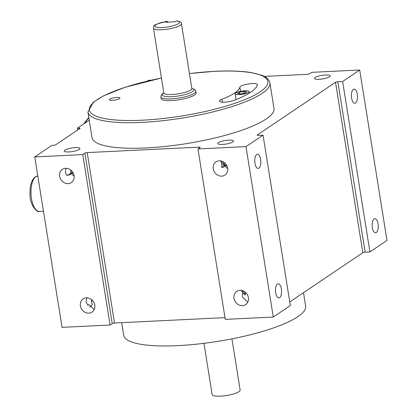 <?xml version="1.0" encoding="UTF-8"?>
<svg xmlns="http://www.w3.org/2000/svg" width="417" height="417" viewBox="0 0 417 417"><rect width="100%" height="100%" fill="white"/><g stroke="black" fill="none" stroke-linecap="round" stroke-linejoin="round"><path stroke-width="0.63" d="M243.002 290.852L242.532 292.609L241.318 290.123M247.828 302.08L242.397 296.883L242.532 292.609L245.248 295.022L245.477 292.38M89.718 307.094L92.121 304.921L91.683 302.189L91.865 299.87M94.211 309.576L88.816 304.566L87.846 305.218L86.079 302.017L86.72 298.191L87.242 297.842M121.675 322.669L123.698 335.315A92.147 20.86 -9.1 0 0 177.725 345.641A92.147 20.86 -9.1 0 0 305.666 306.167L303.508 292.682M66.496 168.317L65.975 168.666L65.328 172.492L67.101 175.693L68.237 174.926C69.66 175.14 70.525 174.556 70.833 173.18L70.958 173.097A7.975 6.98 -124 0 0 74.101 176M59.647 176.323A7.975 6.98 -124 0 0 71.302 182.589A7.975 6.98 -124 0 0 74.049 175.625A7.975 6.98 -124 0 0 62.388 169.359A7.975 6.98 -124 0 0 59.647 176.323M220.624 160.884L221.787 163.083L221.662 167.415C223.246 167.702 224.19 167.061 224.502 165.497A7.975 6.98 -124 0 0 227.713 168.51M213.259 168.833A7.975 6.98 -124 0 0 224.914 175.093A7.975 6.98 -124 0 0 227.661 168.129A7.975 6.98 -124 0 0 216.001 161.869A7.975 6.98 -124 0 0 213.259 168.833M244.982 90.76A7.089 1.605 -9.1 0 0 235.141 93.799A7.089 1.605 -9.1 0 0 239.295 94.591A7.089 1.605 -9.1 0 0 249.137 91.558A7.089 1.605 -9.1 0 0 244.982 90.76M112.512 100.335A5.317 1.204 -9.1 0 0 119.893 98.058A5.317 1.204 -9.1 0 0 116.776 97.458A5.317 1.204 -9.1 0 0 109.395 99.736A5.317 1.204 -9.1 0 0 112.512 100.335M353.35 89.384A7.089 3.028 87.2 0 0 351.484 97.239A7.089 3.028 87.2 0 0 354.784 103.28A7.089 3.028 87.2 0 0 355.529 103.02A7.089 3.028 87.2 0 0 357.395 95.159A7.089 3.028 87.2 0 0 354.096 89.123A7.089 3.028 87.2 0 0 353.35 89.384M374.096 218.909A7.089 3.028 87.2 0 0 372.23 226.765A7.089 3.028 87.2 0 0 375.529 232.806A7.089 3.028 87.2 0 0 376.28 232.545A7.089 3.028 87.2 0 0 378.146 224.685A7.089 3.028 87.2 0 0 374.841 218.649A7.089 3.028 87.2 0 0 374.096 218.909M258.879 168.145A7.089 3.028 -92.8 0 1 258.133 168.405A7.089 3.028 -92.8 0 1 254.829 162.369A7.089 3.028 -92.8 0 1 256.695 154.509A7.089 3.028 -92.8 0 1 257.445 154.248A7.089 3.028 -92.8 0 1 260.745 160.29A7.089 3.028 -92.8 0 1 258.879 168.145M279.63 297.67A7.089 3.028 -92.8 0 1 278.879 297.931A7.089 3.028 -92.8 0 1 275.58 291.895A7.089 3.028 -92.8 0 1 277.446 284.034A7.089 3.028 -92.8 0 1 278.191 283.774A7.089 3.028 -92.8 0 1 281.496 289.815A7.089 3.028 -92.8 0 1 279.63 297.67M160.879 96.874L161.15 98.579A17.723 4.014 -9.1 0 0 171.543 100.565A17.723 4.014 -9.1 0 0 196.146 92.97L195.87 91.266A17.723 4.014 170.9 0 1 171.267 98.86A17.723 4.014 170.9 0 1 160.879 96.874L161.144 95.217L161.926 94.153L163.813 92.793M252.149 83.577A8.861 2.007 -9.1 0 0 239.853 87.195A62.018 14.037 170.9 0 1 221.959 99.251A8.861 2.007 -9.1 0 0 219.399 101.154A8.861 2.007 -9.1 0 0 224.94 102.123A8.861 2.007 -9.1 0 0 234.333 100.247A79.741 18.051 -9.1 0 0 257.336 84.745A8.861 2.007 -9.1 0 0 257.341 84.568A8.861 2.007 -9.1 0 0 252.149 83.577M87.935 112.053L92.032 137.615A92.147 20.86 -9.1 0 0 146.059 147.946A92.147 20.86 -9.1 0 0 274 108.467L269.908 82.905A92.147 20.86 170.9 0 1 141.968 122.379A92.147 20.86 170.9 0 1 87.935 112.053L93.351 102.196L103.656 95.774L125.043 87.283L161.447 78.021M315.158 77.505A7.975 1.804 -9.1 0 0 314.486 78.417A7.975 1.804 -9.1 0 0 320.866 79.173A7.975 1.804 -9.1 0 0 329.56 76.801A7.975 1.804 -9.1 0 0 330.233 75.894A7.975 1.804 -9.1 0 0 323.858 75.133A7.975 1.804 -9.1 0 0 315.158 77.505M218.508 142.635A7.975 1.804 -9.1 0 0 217.836 143.542A7.975 1.804 -9.1 0 0 224.216 144.303A7.975 1.804 -9.1 0 0 232.91 141.931A7.975 1.804 -9.1 0 0 233.583 141.019A7.975 1.804 -9.1 0 0 227.208 140.263A7.975 1.804 -9.1 0 0 218.508 142.635M64.896 150.125A7.975 1.804 -9.1 0 0 64.223 151.037A7.975 1.804 -9.1 0 0 70.603 151.798A7.975 1.804 -9.1 0 0 79.298 149.427A7.975 1.804 -9.1 0 0 79.97 148.515A7.975 1.804 -9.1 0 0 73.595 147.754A7.975 1.804 -9.1 0 0 64.896 150.125M203.944 343.332L212.149 394.56A14.178 3.211 -9.1 0 0 220.463 396.15A14.178 3.211 -9.1 0 0 240.145 390.077L231.941 338.849M80.392 305.849A7.975 6.98 -124 0 0 92.048 312.114A7.975 6.98 -124 0 0 94.795 305.15A7.975 6.98 -124 0 0 83.134 298.885A7.975 6.98 -124 0 0 80.392 305.849M234.005 298.358A7.975 6.98 -124 0 0 245.66 304.618A7.975 6.98 -124 0 0 248.407 297.655A7.975 6.98 -124 0 0 236.752 291.389A7.975 6.98 -124 0 0 234.005 298.358M34.767 156.928L62.065 327.355L110.072 325.015L82.769 154.587L34.767 156.928L51.823 145.434L53.423 145.356A1.772 0.401 170.9 0 0 55.732 144.798L79.897 128.519A1.772 0.401 170.9 0 0 80.048 128.316A1.772 0.401 170.9 0 0 79.006 128.118L77.406 128.196L77.698 130M147.316 81.091L148.473 80.309L151.272 80.173M342.633 81.497L359.694 70.004L386.992 240.432L369.936 251.925L342.633 81.497L337.838 81.732L365.136 252.16L369.936 251.925M91.438 299.515L91.683 302.189M72.855 172.419A7.975 1.804 -9.1 0 0 70.984 172.961L70.692 169.99M71.119 170.345L70.937 172.664M68.237 174.926L70.833 173.18M70.958 173.097L73.408 173.477M226.467 164.923A7.975 1.804 -9.1 0 0 224.502 165.497L227.025 165.987M224.732 162.854L224.502 165.497A7.975 1.804 -9.1 0 0 221.656 167.394M223.158 161.749A7.975 6.98 -124 0 0 224.502 165.497L221.787 163.083L222.251 161.327M290.341 305.557L273.281 317.05L245.983 146.622L263.044 135.129L290.341 305.557M77.406 128.196L89.243 120.216M84.901 153.148A1.772 0.401 170.9 0 1 87.216 152.591L114.513 323.019A1.772 0.401 -9.1 0 0 112.204 323.576L84.901 153.148L82.769 154.587M199.368 148.03L199.222 147.128L87.216 152.591M199.222 147.128A1.772 0.401 170.9 0 1 200.264 147.326A1.772 0.401 170.9 0 1 200.113 147.529L197.981 148.963L245.983 146.622M365.136 252.16A1.772 0.401 -9.1 0 0 362.821 252.718L335.523 82.285L257.352 134.962A1.772 0.401 170.9 0 0 257.2 135.165A1.772 0.401 170.9 0 0 258.243 135.363L263.044 135.129M335.523 82.285A1.772 0.401 170.9 0 1 337.838 81.732M264.321 76.431L307.246 74.341A1.772 0.401 170.9 0 0 309.555 73.783L311.687 72.344L359.694 70.004M114.513 323.019L224.998 317.629M110.072 325.015L112.204 323.576M289.763 301.944L362.821 252.718M197.981 148.963L225.279 319.391L273.281 317.05M176.48 20.933L175.255 21.757L165.653 22.226L166.878 21.397A12.406 2.81 -9.1 0 0 155.317 26.709A12.406 2.81 -9.1 0 0 172.862 25.849A12.406 2.81 -9.1 0 0 176.48 20.933L176.813 20.86M167.926 22.581L167.061 21.324C157.433 23.623 153.018 25.317 153.816 26.407L153.461 28.142L163.834 92.902A14.178 3.211 -9.1 0 0 172.143 94.492A14.178 3.211 -9.1 0 0 191.825 88.42L191.81 88.732M240.275 93.955L244.925 93.127L246.786 91.849L244.008 91.401L239.358 92.225L237.492 93.507L240.275 93.955M239.619 93.846L239.358 92.225M244.299 93.236L244.008 91.401M243.903 291.274A7.975 6.98 -124 0 0 245.248 295.022M161.457 78.068A90.374 20.459 -9.1 0 0 89.916 106.924A90.374 20.459 -9.1 0 0 142.405 120.195A90.374 20.459 -9.1 0 0 260.255 91.792A90.374 20.459 -9.1 0 0 214.891 71.354A90.374 20.459 -9.1 0 0 189.448 73.585M35.852 176.714A17.723 7.574 87.2 0 0 31.186 196.36A17.723 7.574 87.2 0 0 39.448 211.461C37.712 213.348 29.508 205.122 30.008 194.27C29.69 185.904 31.4 180.134 35.137 176.949L37.718 176.063A17.723 7.574 87.2 0 0 35.852 176.714M163.839 92.975A15.95 3.612 -9.1 0 0 171.705 96.676A15.95 3.612 -9.1 0 0 189.756 93.059A15.95 3.612 -9.1 0 0 191.841 88.493M191.825 88.42L181.452 23.654A14.178 3.211 170.9 0 1 161.77 29.732A14.178 3.211 170.9 0 1 153.461 28.142M240.515 91.344L239.853 87.195M88.868 117.865A79.741 34.079 87.2 0 0 84.86 123.177M222.423 102.155L221.959 99.251M79.152 129.02L79.006 128.118M257.352 134.962L257.409 135.311M189.443 73.538L215.078 71.286C229.35 70.603 241.24 70.999 250.753 72.485L261.683 75.232C266.4 76.952 269.142 79.511 269.908 82.905M235.141 93.799L236.064 99.569M39.448 211.461L43.472 211.263M249.137 91.558L249.382 93.085M195.87 91.266L195.104 89.78L191.81 88.31M163.944 93.2L163.834 92.902M181.452 23.654C181.864 22.466 180.3 21.533 176.761 20.855M83.666 123.979L88.79 117.38"/></g></svg>
